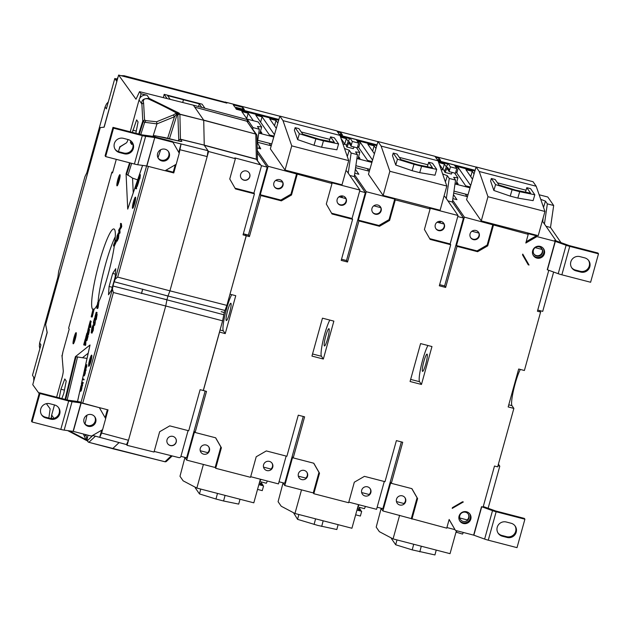 <?xml version="1.0" encoding="UTF-8"?>
<svg xmlns="http://www.w3.org/2000/svg" width="630" height="630" viewBox="0 0 630 630"><rect width="100%" height="100%" fill="white"/><g stroke="black" fill="none" stroke-linecap="round" stroke-linejoin="round"><path stroke-width="0.94" d="M558.219 273.696L566.11 245.259A5.615 0.669 15.5 0 0 569.748 246.369L598.5 253.819L590.617 282.256L561.865 274.806A5.615 0.669 -164.5 0 1 558.219 273.696L547.242 269.742L555.124 241.314L536.925 236.596L536.374 235.793L526.184 241.692M522.75 254.087L529.042 265.025L528.247 264.82L522.53 254.874L522.75 254.087M456.49 245.574L477.06 250.905L477.611 251.701L457.041 246.369L456.49 245.574L464.373 217.137L528.223 234.336L525.814 243.03L536.925 236.596M536.902 258.095A6.111 6.001 -34.7 0 1 535.106 247.306A6.111 6.001 -34.7 0 1 543.462 255.685A6.111 6.001 -34.7 0 1 536.902 258.095M571.567 267.553A7.426 7.3 145.3 0 0 575.418 270.042L580.167 271.27A7.426 7.3 145.3 0 0 588.507 260.348M575.97 270.837A7.426 7.3 -34.7 0 1 571.938 259.552A7.426 7.3 -34.7 0 1 579.915 256.623L584.664 257.851A7.426 7.3 -34.7 0 1 588.696 269.144A7.426 7.3 -34.7 0 1 580.718 272.073L575.97 270.837L575.418 270.042M533.24 255.315A6.111 6.001 145.3 0 0 543.249 248.385M598.5 253.819L597.949 253.024L569.197 245.574L558.212 241.621A5.615 0.669 15.5 0 0 554.573 240.51L556.156 240.92L543.052 221.988L542.091 221.744M484.627 539.075L492.51 510.647A5.615 0.669 15.5 0 0 496.156 511.757L524.9 519.207L517.017 547.643L488.266 540.193A5.615 0.669 -164.5 0 1 484.627 539.075L473.855 535.193L455.443 530.413L449.119 519.577M455.443 530.413L449.151 519.466L446.741 528.16L382.89 510.962L390.773 482.525L391.325 483.32L411.902 488.652L417.619 498.606L411.925 519.136M524.9 519.207L524.349 518.403L495.597 510.954L484.62 507.008A5.615 0.669 15.5 0 0 483.265 506.551M481.8 506.764L483.108 507.103L494.495 466.035L497.661 466.854L513.875 408.405L508.174 406.933L518.687 369.015L524.388 370.495L540.595 312.047L537.429 311.228L548.785 270.286M495.385 510.891L492.51 510.647L481.737 506.764L473.855 535.193M568.985 245.503L566.11 245.259L555.124 241.314M502.37 536.224A7.426 7.3 -34.7 0 1 498.338 524.94A7.426 7.3 -34.7 0 1 506.315 522.01L511.064 523.239A7.426 7.3 -34.7 0 1 515.096 534.531A7.426 7.3 -34.7 0 1 507.119 537.453L502.37 536.224L501.819 535.429L506.567 536.658A7.426 7.3 145.3 0 0 514.907 525.727M497.968 532.933A7.426 7.3 145.3 0 0 501.819 535.429M463.302 523.475A6.111 6.001 -34.7 0 1 461.506 512.694A6.111 6.001 -34.7 0 1 469.862 521.073A6.111 6.001 -34.7 0 1 463.302 523.475M459.64 520.695A6.111 6.001 145.3 0 0 469.657 513.765M463.326 501.976L452.214 508.41L452.434 507.623L462.538 501.771L463.326 501.976M246.905 119.629L247.141 119.109L253.024 127.599L252.803 129.103M244.243 109.557A3.3 0.465 -75.5 0 1 244.306 109.549A3.3 0.465 -75.5 0 1 244.353 109.581L234.856 107.124L233.305 104.879L242.794 107.336L242.33 109.037M278.673 120.22L236.329 109.25L235.636 108.25L278.893 119.456M257.166 144.302L259.347 129.237L257.45 126.488L261.678 126.969L259.922 133.292L258.78 133.158M226.603 103.037A13636.633 1913.137 -75.5 0 0 226.186 102.509L226.887 103.115L124.756 76.647L124.102 75.718L121.007 75.679M247.11 119.188L241.833 111.573L248.165 113.219L253.355 120.716M260.536 131.087L261.852 132.993L260.135 132.552M259.19 133.206L273.79 136.994M276.302 128.355L269.687 118.794L276.019 120.432L277.838 123.07M274.034 136.151L269.451 134.962L255.764 115.188L262.088 116.826L274.459 134.694M257.402 142.687L260.749 148.838L257.245 147.932M259.198 148.436A18.821 2.638 -75.5 0 0 259.19 146.593M180.928 456.356L186.622 457.837L205.144 391.057M253.024 127.599L259.347 129.237M261.182 165.603L267.23 167.171L248.393 235.1L243.353 233.793M257.347 152.901L267.23 167.171M261.678 126.969L258.221 121.976L247.141 119.109M262.088 116.826L260.607 122.181M248.165 113.219L246.677 118.574M276.019 120.432L274.53 125.795M257.749 140.285L271.774 143.916M257.3 150.617L268.152 166.296L332.002 183.495L331.451 182.692L359.935 190.079L346.831 171.147L345.87 170.895M348.713 160.626L342.003 184.818L285.036 170.053L270.349 148.83L279.87 116.109L283.004 120.645L339.972 135.411L348.713 160.626L291.745 145.861L283.004 120.645M269.065 143.215L270.782 145.703L257.465 142.246M215.704 468.295L215.153 467.491L220.846 446.953L221.398 447.757L215.704 468.295L250.519 477.312L256.213 456.774L266.317 450.93L286.886 456.262L298.274 415.186L304.605 416.832L293.218 457.9L313.787 463.231L319.512 473.177L313.819 493.715L313.26 492.912L284.776 485.533L292.666 457.104L293.218 457.9M215.153 467.491L186.669 460.113L184.755 457.349M248.393 235.1L249.425 236.596L246.267 235.777L245.227 234.281M260.82 195.528L260.269 194.725L280.838 200.056L281.389 200.86L260.82 195.528L249.425 236.596M260.269 194.725L268.152 166.296M186.669 460.113L194.552 431.676L195.103 432.479L215.68 437.811L221.398 447.757M203.254 390.474L206.498 391.403L195.103 432.479M130.221 131.82L139.057 99.957A6.607 6.489 -34.7 0 1 147.081 95.264L141.033 93.752L139.537 91.665L136.001 99.233L118.613 75.057L124.756 76.647M170.187 99.351L167.612 95.634L183.432 99.737L183.094 99.241L164.162 94.335L163.367 97.642M226.194 102.501L124.102 75.718M118.007 77.254L116.101 80.356L114.802 78.498L116.66 78.978M253.937 193.087L261.253 166.69A1.654 1.622 145.3 0 0 260.127 164.698L234.856 157.917L235.384 158.681L229.753 178.983L235.47 188.921L254.441 193.812L253.937 193.087L235.053 188.197M254.441 193.812L243.046 234.88L246.204 235.73L226.887 305.385L224.989 310.448A4.481 0.63 -75.5 0 0 224.335 312.48L221.169 311.685L224.319 312.535A4.481 0.63 104.5 0 0 223.8 314.74L222.603 320.82L165.729 305.999L127.087 445.331L154.027 452.033L159.658 431.731L169.754 425.872L188.724 430.762L200.112 389.694L203.285 390.482L222.603 320.82M188.071 430.597L180.904 456.435A1.654 1.622 -34.7 0 1 178.896 457.608L154.192 451.442M437.472 222.327A19.814 2.78 -75.5 0 0 437.637 221.878M454.592 173.037L457.9 177.817L453.671 177.337L455.569 180.085L449.245 178.44L446.323 198.568L444.945 196.568L443.977 196.316M449.245 178.44L447.339 175.699L442.622 173.919M445.402 181.944L447.339 175.699M359.139 504.803L357.903 506.701M358.123 507.016L364.447 508.654L365.463 506.441M447.922 200.876L452.387 202.033L455.569 180.085M439.354 222.815A19.814 2.78 104.5 0 1 439.614 221.303M437.976 221.705L437.779 222.406M440.457 221.319A14.86 2.087 -75.5 0 0 440.244 223.052M442.914 223.737A14.86 2.087 -75.5 0 0 443.276 222.878M443.244 169.919L439.212 164.091M438.693 162.587L444.386 164.06L446.379 166.934M456.758 181.936L458.073 183.842L456.356 183.393M455.411 184.054L470.012 187.834M438.346 161.595L447.717 164.02M454.939 165.895L474.894 171.061M470.256 187L465.672 185.811L455.884 171.667M455.703 166.989L458.309 167.667L470.681 185.543M472.524 179.203L465.909 169.635L472.24 171.281L474.059 173.919M449.111 171.62L448.906 171.321A3.3 0.465 104.5 0 0 448.308 170.454L448.213 170.321A3.3 0.465 104.5 0 0 447.615 169.454L447.528 169.32A3.3 0.465 104.5 0 0 447.166 167.887L445.079 172.423L444.347 171.368L448.009 163.383L454.34 165.029L456.758 168.525L450.426 166.879L449.111 171.62L455.443 173.258L456.758 168.525M448.009 163.383L450.426 166.879M452.167 172.407L451.403 174.061L445.079 172.423M358.273 510.426L358.525 508.662M355.651 514.82L360.384 516.049L361.691 511.308L356.966 510.087M357.438 508.378L359.384 508.882A3.3 0.465 -75.5 0 0 360.108 509.016L360.195 509.15A3.3 0.465 -75.5 0 0 359.998 510.867M359.596 507.394L359.384 508.882M360.36 510.962A3.3 0.465 -75.5 0 0 360.793 510.016L360.888 510.15A3.3 0.465 -75.5 0 0 360.738 511.064M455.002 184.007L456.144 184.133L457.9 177.817M457.75 216.539L463.452 218.019L444.615 285.941L439.638 284.658M452.387 202.033L463.452 218.019M377.149 507.205L382.843 508.678L401.365 441.898M441.031 169.344L444.819 170.328M458.309 167.667L456.829 173.029M444.386 164.06L442.898 169.423M472.24 171.281L470.752 176.636M453.97 191.126L467.995 194.764M475.115 170.305L437.976 160.681M437.196 159.555L440.575 160.429A3.3 0.465 -75.5 0 0 440.527 160.39A3.3 0.465 -75.5 0 0 440.465 160.398M440.575 160.429L439.015 158.185L435.645 157.311M438.551 159.878L439.015 158.185M444.615 285.941L445.646 287.445L439.323 285.8L450.71 244.731L430.14 239.4L424.415 229.454L430.109 208.916L429.558 208.12L458.041 215.499L446.323 198.568M457.041 246.369L445.646 287.445M452.655 200.206L464.373 217.137M458.041 215.499L450.159 243.936L450.71 244.731M261.025 479.383L259.788 481.273M339.365 196.906A19.814 2.78 -75.5 0 0 339.523 196.45M356.486 147.617L359.785 152.397L355.564 151.917L357.462 154.657L351.13 153.019L348.217 173.14M351.13 153.019L349.233 150.271L344.508 148.499M347.295 156.523L349.233 150.271M260.009 481.596L266.34 483.234L267.356 481.021M349.815 175.455L354.28 176.613L357.462 154.657M341.247 197.395A19.814 2.78 104.5 0 1 341.499 195.883M339.869 196.284L339.672 196.985M342.342 195.898A14.86 2.087 -75.5 0 0 342.137 197.623M344.799 198.316A14.86 2.087 -75.5 0 0 345.161 197.458M345.138 144.498L341.106 138.671M340.578 137.159L346.279 138.639L348.264 141.514M358.643 156.516L359.966 158.421L358.242 157.972M357.297 158.626L371.905 162.414M340.239 136.174L349.603 138.6M356.832 140.474L376.779 145.64M372.149 161.571L367.558 160.382L357.777 146.247M357.588 141.569L360.202 142.246L372.566 160.122M374.417 153.775L367.794 144.215L374.125 145.853L375.952 148.491M351.005 146.199L350.8 145.9A3.3 0.465 104.5 0 0 350.201 145.034L350.107 144.9A3.3 0.465 104.5 0 0 349.508 144.034L349.414 143.9A3.3 0.465 104.5 0 0 349.051 142.459L346.965 147.003L346.232 145.939L349.902 137.962L356.226 139.6L358.651 143.097L352.32 141.459L351.005 146.199L357.336 147.837L358.651 143.097M349.902 137.962L352.32 141.459M354.052 146.987L353.296 148.641L346.965 147.003M260.159 484.998L260.418 483.241M257.536 489.4L262.269 490.628L263.584 485.887L258.851 484.659M259.324 482.958L261.269 483.462A3.3 0.465 -75.5 0 0 261.993 483.588L262.088 483.722A3.3 0.465 -75.5 0 0 261.883 485.447M261.481 481.974L261.269 483.462M262.253 485.541A3.3 0.465 -75.5 0 0 262.686 484.588L262.781 484.722A3.3 0.465 -75.5 0 0 262.623 485.643M356.895 158.579L358.037 158.713L359.785 152.397M359.643 191.118L365.337 192.599L346.5 260.521L341.531 259.229M354.28 176.613L365.337 192.599M279.035 481.777L284.736 483.257L303.25 416.477M342.925 143.923L346.713 144.908M360.202 142.246L358.714 147.609M346.279 138.639L344.791 143.994M374.125 145.853L372.637 151.216M355.863 165.706L369.889 169.344M377 144.876L339.869 135.253M339.09 134.135L342.468 135.009A3.3 0.465 -75.5 0 0 342.413 134.97A3.3 0.465 -75.5 0 0 342.358 134.977M342.468 135.009L340.909 132.757L337.53 131.883M340.436 134.458L340.909 132.757M346.5 260.521L347.539 262.017L341.208 260.379L352.603 219.311L332.026 213.98L326.308 204.033L332.002 183.495M358.927 220.949L358.375 220.154L378.945 225.477L379.504 226.28L358.927 220.949L347.539 262.017M358.375 220.154L366.258 191.717L394.742 199.096L395.301 199.899L389.6 220.429L389.049 219.634L394.742 199.096M354.54 174.786L366.258 191.717M359.935 190.079L352.044 218.508L352.603 219.311M120.259 146.758L126.472 142.845M139.781 98.28L141.033 93.752M54.479 404.925L51.668 415.06A6.607 6.489 145.3 0 0 51.684 418.603M51.432 416.863L50.967 418.541M62.236 355.47L62.913 351.934M118.613 75.057L104.155 127.181L100.28 127.583L45.651 324.584L47.211 332.545L34.138 379.654L47.085 332.514L46.557 329.238M39.154 393.577L32.752 384.67L34.138 379.654M48.849 418.052L50.14 408.854L46.4 403.657M61.953 355.391L62.362 359.698M112.518 172.943L111.912 172.069L112.526 172.919L116.29 159.343M119.842 146.648L118.873 150.153M183.141 99.304L202.088 104.163L204.923 108.258M201.789 107.423L199.316 103.848L198.544 106.557M199.316 103.848L183.487 99.753L182.708 102.493L183.432 99.737M183.149 99.257L183.487 99.753M193.339 105.163L246.787 119.456L248.157 121.511L194.725 107.163L193.339 105.163L139.537 91.665M164.162 94.335L167.1 98.579M91.484 436.102L73.285 431.385L81.168 402.956L99.367 407.673L105.667 418.611L102.596 429.668L91.484 436.102M223.8 314.74L160.784 298.226A8064.244 7926.628 145.3 0 0 166.966 299.707A3.961 0.559 -75.5 0 0 166.942 299.793L165.729 305.999L113.408 292.517L112.416 289.154L80.947 402.633L80.616 402.153A5.615 0.669 15.5 0 0 77.262 401.452L68.331 400.231L72.048 401.696L64.165 430.125A5.615 0.669 -164.5 0 1 60.803 429.424L32.051 421.974L39.942 393.537L68.686 400.987A5.615 0.669 15.5 0 0 72.048 401.696L81.168 402.956M64.165 430.125L73.285 431.385M32.051 421.974L31.5 421.179L39.383 392.742L68.331 400.231M54.582 404.956A7.426 7.3 -34.7 0 1 58.614 416.241A7.426 7.3 -34.7 0 1 50.636 419.17L45.895 417.942A7.426 7.3 -34.7 0 1 41.856 406.649A7.426 7.3 -34.7 0 1 49.833 403.728L54.582 404.956M39.383 392.742L39.942 393.537M41.493 414.65A7.426 7.3 145.3 0 0 45.336 417.139L50.085 418.375A7.426 7.3 145.3 0 0 58.432 407.445M91.507 414.603A6.111 6.001 -34.7 0 1 93.303 425.392A6.111 6.001 -34.7 0 1 84.948 417.013A6.111 6.001 -34.7 0 1 91.507 414.603M94.618 416.587A6.111 6.001 -34.7 0 1 84.601 423.517M80.947 402.633L99.367 407.673M165.084 170.722L146.885 166.005L154.767 137.568L172.966 142.286L179.259 153.232L176.195 164.288L165.084 170.722M150.853 136.064L141.931 134.844L145.648 136.308L137.757 164.745A5.615 0.669 -164.5 0 1 134.403 164.036L105.651 156.587L113.534 128.158L142.286 135.607A5.615 0.669 15.5 0 0 145.648 136.308L154.571 137.529L150.853 136.064A5.615 0.669 15.5 0 1 154.216 136.773L172.415 141.482L172.966 142.286M137.757 164.745L146.688 165.966L154.767 137.568M105.651 156.587L105.1 155.791L112.983 127.355L141.931 134.844M128.181 139.569A7.426 7.3 -34.7 0 1 132.213 150.861A7.426 7.3 -34.7 0 1 124.236 153.783L119.487 152.554A7.426 7.3 -34.7 0 1 115.455 141.27A7.426 7.3 -34.7 0 1 123.433 138.34L128.181 139.569M112.983 127.355L113.534 128.158M115.093 149.271A7.426 7.3 145.3 0 0 118.936 151.759L123.685 152.988A7.426 7.3 145.3 0 0 132.032 142.057M165.107 149.223A6.111 6.001 -34.7 0 1 166.903 160.004A6.111 6.001 -34.7 0 1 158.547 151.625A6.111 6.001 -34.7 0 1 165.107 149.223M168.218 151.2A6.111 6.001 -34.7 0 1 158.201 158.13M85.538 365.345L90.043 344.972L75.379 356.682L65.071 399.396M87.034 358.415L75.379 356.682M92.854 435.48L87.735 440.323A1.654 1.622 -34.7 0 0 88.862 442.315L95.429 436.173M88.917 442.323L112.644 448.67L88.948 442.307A1.654 1.599 46.6 0 1 87.735 440.323L87.042 439.323L87.287 440.661M119.094 442.567L112.644 448.67L164.997 461.735A1.654 1.599 46.6 0 0 166.47 461.365L172.203 455.939M83.38 434.007L85.877 439.606L69.261 430.826M88.035 435.212L87.042 439.323L85.79 434.629M84.357 436.102L86.239 434.747M85.877 439.606L86.507 438.732L86.971 440.685L85.877 439.606M86.601 440.543L67.678 430.605M126.535 444.528L128.488 440.276L101.627 433.03L99.753 437.346L92.657 435.424M116.471 240.865A49.534 6.946 104.5 0 1 116.345 241.684L114.274 246.196A41.604 5.835 104.5 0 1 98.973 301.376L98.075 307.574A49.534 6.946 104.5 0 1 97.642 308.519L96.855 308.314A49.534 6.946 -75.5 0 0 97.28 307.369L97.752 302.109L96.855 308.314M97.382 304.644A41.604 5.835 104.5 0 1 94.083 309.243M115.298 236.699A41.604 5.835 -75.5 0 0 105.462 264.592A41.604 5.835 -75.5 0 0 98.146 301.242M92.949 309.488A41.604 5.835 104.5 0 1 97.926 267.419A41.604 5.835 104.5 0 1 113.92 228.966A41.604 5.835 104.5 0 1 114.81 242.219M111.912 172.069L68.607 328.206L69.213 329.088L63.331 350.311A6.607 0.929 104.5 0 0 62.149 357.155L63.26 370.668A6.607 0.929 104.5 0 1 62.079 377.512L56.621 397.207M76.277 334.176A4.914 0.693 -75.5 0 0 74.828 338.279A4.914 0.693 -75.5 0 0 74.096 342.57M76.198 332.711A5.78 0.811 104.5 0 1 76.214 332.734A5.78 0.811 104.5 0 1 75.45 338.444A5.78 0.811 104.5 0 1 73.34 343.807A5.78 0.811 104.5 0 1 73.867 338.097A5.78 0.811 104.5 0 1 76.198 332.711M91.83 356.651A4.914 0.693 -75.5 0 0 90.389 360.762A4.914 0.693 -75.5 0 0 89.649 365.053M91.752 355.186A5.78 0.811 104.5 0 1 91.767 355.21A5.78 0.811 104.5 0 1 91.004 360.919A5.78 0.811 104.5 0 1 88.901 366.282A5.78 0.811 104.5 0 1 89.421 360.573A5.78 0.811 104.5 0 1 91.752 355.186M179.235 153.185L181.054 143.979L178.739 152.318M165.131 170.691L173.762 172.935L176.148 164.312M160.784 298.226L141.577 293.312A4.189 0.591 104.5 0 1 142.687 289.304L167.997 296.005L169.935 290.839L117.684 277.106L115.188 279.161L114.211 281.767A4.449 0.622 104.5 0 0 113.03 286.028L112.416 289.154M226.887 305.385L169.935 290.839L208.569 151.507L235.384 158.681M112.699 273.428L109.085 286.469L108.51 294.777L111.557 290.036L115.172 276.995L115.747 268.687L112.699 273.428L115.369 274.137M130.709 140.781L130.379 142.482L132.387 142.986M130.379 142.482L131.804 144.546L132.434 142.852M135.844 133.284L138.064 121.952L136.639 119.897L132.363 132.379M118.432 151.609A6.607 0.929 -75.5 0 1 120.613 146.349L126.433 142.868A6.607 0.929 104.5 0 0 128.024 139.529M175.274 164.824L173.234 172.171L173.762 172.935M173.234 172.171L165.863 170.265M143.601 102.966L141.884 104.037C141.151 100.131 143.616 98.264 149.279 98.438L177.975 112.549L174.447 116.747L156.949 123.882L144.679 122.283A72.348 54.393 82.4 0 1 143.278 121.629L144.561 119.976L145.908 120.629L156.61 121.763L173.423 114.928L176.455 113.006C168.682 108.636 159.24 103.911 148.113 98.831C144.294 98.209 142.79 99.587 143.601 102.966L144.561 119.976L142.774 121.07L143.278 121.629L139.309 134.182M181.054 143.979L172.644 141.884M137.639 179.889L132.552 178.117L126.079 173.849L127.717 209.113L142.616 165.406M178.818 141.049L177.865 115.329L177.172 114.329L179.18 113.156L179.904 114.329A1.654 1.465 178.8 0 0 177.865 115.329A1.654 1.622 -34.7 0 1 179.873 114.156L203.718 120.283L179.904 114.329L180.44 139.183L204.246 145.136L203.718 120.283L255.78 134.08A1.654 1.622 -34.7 0 1 256.953 135.379M257.442 160.926L256.347 159.114L204.246 145.136L180.471 139.356L181.873 141.38L179.093 141.128L155.476 135.828L154.334 135.726L155.248 137.041M180.889 141.466L181.873 141.38M246.881 121.228L255.78 134.08L203.679 120.11L194.725 107.163L246.881 121.228L256.686 134.718M169.454 138.718L177.172 114.329L176.487 114.282L176.455 113.006L177.975 112.549L179.18 113.156M173.423 114.928L174.447 116.747L167.643 138.261M148.113 98.831L149.279 98.438L147.081 95.264M153.161 135.97L154.334 135.726L152.35 136.718M208.569 151.507L204.277 145.31L256.378 159.288L261.033 165.336M172.659 141.837L208.018 150.712L207.168 156.563L180.18 149.79M152.531 136.395L154.334 135.726M117.904 184.606A4.914 0.693 104.5 0 1 118.637 180.314A4.914 0.693 104.5 0 1 120.086 176.203M116.944 185.803A5.78 0.811 -75.5 0 0 117.148 185.834A5.78 0.811 -75.5 0 0 119.259 180.471A5.78 0.811 -75.5 0 0 120.023 174.762A5.78 0.811 -75.5 0 0 117.889 179.337A5.78 0.811 -75.5 0 0 116.944 185.803M133.458 207.081A4.914 0.693 104.5 0 1 134.198 202.789A4.914 0.693 104.5 0 1 135.639 198.678M132.497 208.278A5.78 0.811 -75.5 0 0 132.709 208.317A5.78 0.811 -75.5 0 0 134.812 202.955A5.78 0.811 -75.5 0 0 135.576 197.237A5.78 0.811 -75.5 0 0 133.442 201.813A5.78 0.811 -75.5 0 0 132.497 208.278M59.251 397.892L60.953 389.222L64.796 378.961L66.221 381.024L63.803 393.348L61.85 398.562M93.295 309.039L94.091 309.243L92.271 316.866A49.534 6.946 104.5 0 1 91.996 317.04L91.2 316.835A49.534 6.946 -75.5 0 0 91.484 316.662L93.02 309.204L91.2 316.835M120.55 223.382L121.338 223.587L121.74 226.516L119.881 229.753L119.842 233.344L119.054 233.139L119.094 229.548L120.944 226.312L120.55 223.382L120.503 226.934L118.653 230.218L119.054 233.139M81.861 387.048L81.42 390.293L80.695 390.994M82.451 382.323L81.514 383.245L81.388 383.827L82.128 383.103L80.758 386.607L81.695 385.694L81.829 385.111L81.018 385.899L82.451 382.323L83.247 382.528L82.207 385.206M81.829 385.111L82.617 385.316L82.491 385.899L81.553 386.812L80.758 386.607M82.554 378.48L84.113 379.37L83.995 379.906L83.199 379.701L82.554 378.48L83.199 379.701M85.223 371.739L85.349 373.22L84.16 375.567M85.302 369.637L86.089 369.841L85.956 370.471L85.018 371.385L84.223 371.18L85.302 369.637L84.853 370.078L85.207 368.085L84.475 370.448L84.853 368.361L84.223 371.18M85.326 367.983L86.113 368.188L85.759 369.755M86.058 366.258L86.853 366.463L86.712 367.093L85.775 368.007L84.979 367.802L85.916 366.888L86.082 364.605L85.231 367.07L85.617 364.99L84.869 368.353M86.082 364.605L86.869 364.809L86.523 366.377M136.608 186.267L136.45 188.827L135.663 188.622L136.285 184.33L135.151 187.701L135.631 186.574L135.663 188.622M138.049 183.787L137.253 186.433L136.466 186.228L137.348 183.606L136.647 185.401L136.631 184.535L137.309 181.282L136.427 183.905L136.466 186.228M139.151 178.849L138.742 179.826M138.939 180.133L138.277 183.267L137.482 183.062L138.356 178.29L137.482 183.062M138.726 179.597L139.143 178.503M139.592 174.51L140.38 174.715L139.947 178.447L139.758 179.007L138.97 178.802L139.592 174.51L138.458 177.88L138.931 176.746L138.97 178.802M86.034 339.987L85.562 345.421L84.766 345.216L85.373 338.68L83.743 344.563L84.428 342.72L84.766 345.216M84.711 344.76L83.798 344.988M87.271 335.562L88.121 336.176L86.885 340.641L86.097 340.436L87.334 335.971L86.412 338.649L86.995 334.695L86.247 337.397L86.137 336.562L86.885 333.231L85.696 337.515L86.097 340.436M86.885 333.231L87.728 333.821M86.995 334.695L87.783 334.9L87.743 335.68M88.617 329.962L89.208 328.057L88.728 330.167M89.531 329.608L88.413 334.932L87.617 334.727L88.814 329.419L87.688 331.467L88.413 327.852L87.302 332.931L88.129 333.16M89.673 326.852L89.617 326.434M90.397 323.599L91.019 321.371M90.334 320.772L88.704 326.655L89.397 324.812L89.736 327.309L90.334 320.772L91.185 321.41L90.562 323.647L90.909 326.143L90.531 327.513L90.318 325.986M93.791 325.23L93.264 330.341L91.988 333.065M95.028 319.552L95.287 318.607M95.35 319.04L95.193 319.599M94.728 319.481L95.579 320.119L94.996 324.017L94.618 325.387L93.823 325.182L94.618 317.969L93.429 322.261L93.823 325.182M96.311 313.779L97.162 314.417L96.201 319.686L95.406 319.481L96.311 313.779L95.563 316.473L95.453 315.614L96.201 312.267L96.988 312.472L96.776 313.898M119.015 233.187L118.495 238.298L117.219 241.022M120.204 232.053L119.409 231.84M119.928 230.029L119.133 229.824M119.212 229.43L120.007 229.635M121.37 227.839L120.582 227.635M121.74 226.516L120.944 226.312M98.075 307.574L97.28 307.369M98.973 301.376L98.186 301.171M92.271 316.866L91.484 316.662M115.747 240.188L113.676 244.692L113.487 245.991L115.558 241.479A49.534 6.946 -75.5 0 0 115.747 240.188L116.314 240.329M116.345 241.684L115.558 241.479M113.487 245.991L114.274 246.196M77.537 401.491L79.908 390.805L81.097 388.442L81.309 387.048L80.585 387.757L79.9 390.789L80.931 391.206M80.325 390.301L80.553 388.151L81.042 388.277M80.553 388.151L81.057 387.426M82.097 387.253L81.073 386.836M81.12 387.544L80.286 390.348M82.491 385.899L81.695 385.694M83.089 383.229L82.294 383.024M84.113 379.37L83.317 379.166M83.365 375.362L84.089 374.661L84.538 371.409L83.365 375.362L84.396 375.779M85.562 371.826L84.774 371.621M84.451 373.118L83.751 374.921L84.018 372.724L84.388 372.062L84.451 373.118M85.956 370.471L85.16 370.267M86.712 367.093L85.916 366.888M135.151 187.976L135.655 188.11M136.639 188.268L135.852 188.063M136.466 186.181L135.812 186.015M138.143 183.81L137.348 183.606M137.348 183.33L138.135 183.535M138.356 178.29L138.962 178.447M139.23 179.889L138.435 179.684M139.136 178.912L138.348 178.707M139.915 176.4L139.12 176.187M140.388 174.99L139.592 174.786M138.954 178.014L138.545 177.904M139.947 178.447L139.151 178.243M85.94 344.051L85.152 343.846M85.601 341.555L84.806 341.35M85.932 339.239L85.428 339.113M85.869 338.814L85.373 338.68M88.121 336.176L87.334 335.971M87.846 335.325L87.05 335.121M87.712 333.861L86.94 333.664M87.302 332.931L88.436 330.86L87.617 334.727M89.602 329.624L88.814 329.419M88.499 331.687L87.728 331.474M88.483 328.293L89.279 328.498M89.208 328.057L88.413 327.852M87.987 329.797L88.428 329.915M89.499 326.86L88.869 326.702M89.554 327.285L88.767 327.08M90.531 327.513L89.736 327.309M90.114 325.938L90.909 326.143M90.562 323.647L89.775 323.442M90.389 321.205L91.185 321.41M93.933 325.261L93.145 325.056L91.878 327.765L91.2 332.861L92.476 330.136L93.075 325.009L93.87 325.214M91.972 328.104L92.752 326.498L92.374 329.836L91.594 331.427L91.972 328.104L92.728 328.301M91.2 332.861L92.059 333.12M94.996 324.017L94.209 323.812M94.831 322.812L94.043 322.607M95.579 320.119L94.791 319.914M94.673 318.402L95.28 318.559M95.224 318.126L94.618 317.969M96.579 318.315L95.784 318.111M96.414 317.111L95.618 316.906M97.162 314.417L96.366 314.212M97.044 312.905L96.256 312.7M96.201 312.267L95.004 316.559L95.406 319.481M119.164 233.226L118.369 233.021L117.101 235.722L116.424 240.817L117.7 238.093L118.306 232.966L119.094 233.171M117.196 236.061L117.983 234.455L116.818 239.392L117.196 236.061L117.952 236.258M116.424 240.817L117.282 241.077M60.953 389.222L64.433 390.135M109.085 286.469L112.313 287.288M132.796 130.158L136.277 131.064M141.522 293.588L142.774 289.075M166.966 299.707L167.966 296.084A8064.244 7926.628 145.3 0 0 161.855 294.375M224.989 310.448L167.997 296.005A3.961 0.559 -75.5 0 0 167.966 296.084M127.087 445.331L126.567 444.575M170.352 445.56A4.788 4.709 -34.7 0 1 168.942 437.102A4.788 4.709 -34.7 0 1 175.494 443.67A4.788 4.709 -34.7 0 1 170.352 445.56M175.51 438.181A4.788 4.709 -34.7 0 1 170.257 445.418A4.788 4.709 -34.7 0 1 167.635 443.63M165.501 461.782A1.654 1.622 -34.7 0 1 164.965 461.758L112.612 448.694M246.487 171.006A4.788 4.709 145.3 0 0 241.282 178.314A4.788 4.709 145.3 0 0 247.897 179.463A4.788 4.709 145.3 0 0 246.487 171.006M249.102 172.793A4.788 4.709 -34.7 0 1 247.795 179.314A4.788 4.709 -34.7 0 1 241.235 178.243M99.697 437.322L101.674 430.203M105.139 417.706L107.36 409.705M99.335 407.618L108.045 409.886L105.635 418.572M102.556 429.699L101.627 433.03M203.395 464.444L196.851 488.061L225.327 495.448L253.811 502.827L260.363 479.209M184.921 457.585L179.983 476.28L183.125 480.816L196.851 488.061M285.036 170.053L291.745 145.861M301.227 131.969L329.829 139.38L329.269 141.301M315.874 138.868L323.466 140.837L321.607 147.239L314.008 145.27L315.874 138.868L299.352 133.765L295.123 127.646L298.919 128.63L302.739 134.143L319.252 139.254L334.388 142.349L330.569 136.836L329.829 139.38M299.352 133.765L297.651 139.624L314.008 145.27M297.651 139.624L294.383 130.197L295.123 127.646M226.225 320.442A8.915 1.252 -75.5 0 0 226.359 320.544A8.915 1.252 -75.5 0 0 229.666 312.74A8.915 1.252 -75.5 0 0 230.958 303.384A8.915 1.252 -75.5 0 0 230.832 303.282A8.915 1.252 -75.5 0 0 227.517 311.078A8.915 1.252 -75.5 0 0 226.225 320.442M220.846 446.953L215.57 437.779M206.12 445.008A4.788 4.709 -34.7 0 1 207.53 453.458A4.788 4.709 -34.7 0 1 201.411 446.371A4.788 4.709 -34.7 0 1 206.12 445.008M339.972 135.411L336.829 130.875L279.87 116.109M225.067 495.377L223.587 501L215.988 499.031L217.476 493.408M195.379 487.289L195.237 487.817L199.474 493.928L215.988 499.031M200.757 489.077L199.474 493.928M297.187 174.471L291.493 195.009L290.942 194.213L296.635 173.675M280.838 200.056L290.942 194.213M277.176 188.779A4.788 4.709 -34.7 0 1 275.326 180.684A4.788 4.709 -34.7 0 1 282.319 186.897A4.788 4.709 -34.7 0 1 277.176 188.779M281.389 200.86L291.493 195.009M229.997 294.147L246.267 235.777M230.052 294.226L235.754 295.698L225.241 333.616L219.484 332.057M203.332 390.584L219.539 332.136M225.241 333.616L223.335 330.868A19.814 2.78 104.5 0 1 225.036 314.74A19.814 2.78 104.5 0 1 231.714 294.659M208.625 446.638A4.788 4.709 -34.7 0 1 207.672 452.655L200.214 450.726M281.484 180.503L282.665 182.212A4.788 4.709 -34.7 0 1 274.365 186.693M282.665 182.212L275.672 180.4M245.196 234.273L246.204 235.73M446.827 186.047L389.86 171.289L381.118 146.073L438.086 160.831L446.827 186.047L440.118 210.239L383.15 195.473L389.86 171.289M438.086 160.831L434.944 156.295L377.976 141.537L368.455 174.25L383.15 195.473M399.341 157.39L427.935 164.8L427.376 166.722M427.935 164.8L428.676 162.256L432.495 167.769L417.367 164.674L400.845 159.571L397.026 154.051L393.23 153.066L397.467 159.185L395.758 165.044L412.122 170.691L413.981 164.288L397.467 159.185M358.478 504.63L351.926 528.247L294.958 513.489L301.51 489.872M313.819 493.715L348.626 502.732L354.32 482.202L364.423 476.351L385.001 481.682L396.388 440.614L402.72 442.252L391.325 483.32M429.691 238.628L450.159 243.936M438.59 230.604A4.788 4.709 -34.7 0 1 437.181 222.154A4.788 4.709 -34.7 0 1 443.299 229.241A4.788 4.709 -34.7 0 1 438.59 230.604M413.981 164.288L421.58 166.257L419.714 172.659L435.007 175.219L436.708 169.36L432.479 163.241L428.676 162.256M419.714 172.659L412.122 170.691M298.864 514.497L297.58 519.356L317.898 525.444L336.829 529.523L338.105 524.664M436.708 169.36L421.58 166.257M323.182 520.797L321.694 526.42M384.276 481.493L376.559 509.316L348.8 502.126M430.109 208.916L395.301 199.899M367.534 486.833A4.788 4.709 -34.7 0 1 369.385 494.928A4.788 4.709 -34.7 0 1 362.392 488.715A4.788 4.709 -34.7 0 1 367.534 486.833M415.761 382.985L410.067 381.504L420.58 343.594L431.975 346.547L421.462 384.457L415.761 382.985M442.89 222.327L444.079 224.036A4.788 4.709 -34.7 0 1 435.771 228.517M370.038 488.463A4.788 4.709 -34.7 0 1 369.078 494.479L361.62 492.55M444.079 224.036L437.078 222.225M283.027 483.005L278.09 501.701L281.232 506.237L294.958 513.489M395.758 165.044L392.49 155.618L393.23 153.066M324.34 345.862A8.915 1.252 -75.5 0 0 324.466 345.964A8.915 1.252 -75.5 0 0 327.781 338.168A8.915 1.252 -75.5 0 0 329.073 328.805A8.915 1.252 -75.5 0 0 328.939 328.702A8.915 1.252 -75.5 0 0 325.631 336.499A8.915 1.252 -75.5 0 0 324.34 345.862M313.26 492.912L318.961 472.382L313.677 463.2M304.235 470.429A4.788 4.709 -34.7 0 1 306.093 478.524A4.788 4.709 -34.7 0 1 299.092 472.311A4.788 4.709 -34.7 0 1 304.235 470.429M318.961 472.382L319.512 473.177M381.118 146.073L377.976 141.537M314.102 524.459L315.583 518.829M293.486 512.71L297.58 519.356M284.776 485.533L282.87 482.769M378.945 225.477L389.049 219.634M375.291 214.208A4.788 4.709 -34.7 0 1 373.433 206.105A4.788 4.709 -34.7 0 1 380.433 212.318A4.788 4.709 -34.7 0 1 375.291 214.208M379.504 226.28L389.6 220.429M355.351 169.202L358.856 174.266L354.777 173.203M367.172 168.635L368.897 171.124L355.572 167.674M328.167 319.646L333.861 321.127L323.348 359.037L311.952 356.084L322.466 318.174L328.167 319.646M323.348 359.037L321.45 356.289A19.814 2.78 104.5 0 1 323.151 340.168A19.814 2.78 104.5 0 1 329.829 320.079M306.739 472.067A4.788 4.709 -34.7 0 1 305.778 478.076L298.321 476.146M379.591 205.923L380.78 207.64A4.788 4.709 -34.7 0 1 372.472 212.121M380.78 207.64L373.779 205.829M544.934 211.467L487.966 196.71L479.225 171.494L536.193 186.252L544.934 211.467L538.225 235.659L481.257 220.902L487.966 196.71M536.193 186.252L533.051 181.716L476.091 166.958L466.57 199.671L481.257 220.902M497.448 182.818L526.05 190.228L525.491 192.142M526.05 190.228L526.79 187.677L530.602 193.189L515.474 190.095L498.96 184.992L495.141 179.479L491.345 178.495L495.574 184.606L493.873 190.473L510.229 196.119L512.096 189.717L495.574 184.606M456.419 530.665L450.033 553.668L393.065 538.91L399.617 515.293M536.697 256.032A4.788 4.709 -34.7 0 1 535.287 247.574A4.788 4.709 -34.7 0 1 541.406 254.662A4.788 4.709 -34.7 0 1 536.697 256.032M520.348 369.448A19.814 2.78 -75.5 0 0 513.67 389.537A19.814 2.78 -75.5 0 0 511.969 405.657L513.875 408.405M553.628 272.034L542.721 311.37L539.556 310.551L540.595 312.047M512.096 189.717L519.687 191.678L517.828 198.088L533.114 200.639L534.823 194.78L530.586 188.661L526.79 187.677M517.828 198.088L510.229 196.119M396.979 539.918L395.695 544.777L412.209 549.88L434.936 554.943L436.22 550.092M534.823 194.78L519.687 191.678M421.289 546.226L419.808 551.848M452.411 507.701L453.127 507.882M457.829 504.866L457.947 504.433M465.641 512.253A4.788 4.709 -34.7 0 1 467.05 520.703A4.788 4.709 -34.7 0 1 460.932 513.615A4.788 4.709 -34.7 0 1 465.641 512.253M541.005 247.748L542.186 249.464A4.788 4.709 -34.7 0 1 533.886 253.945M468.145 513.891A4.788 4.709 -34.7 0 1 467.184 519.9L459.735 517.97M542.186 249.464L535.193 247.653M381.142 508.434L376.204 527.121L379.347 531.657L393.065 538.91M493.873 190.473L490.605 181.038L491.345 178.495M422.447 371.283A8.915 1.252 -75.5 0 0 422.58 371.385A8.915 1.252 -75.5 0 0 425.888 363.589A8.915 1.252 -75.5 0 0 427.179 354.225A8.915 1.252 -75.5 0 0 427.053 354.123A8.915 1.252 -75.5 0 0 423.738 361.927A8.915 1.252 -75.5 0 0 422.447 371.283M411.374 518.34L417.068 497.802L411.792 488.628M402.342 495.849A4.788 4.709 -34.7 0 1 404.2 503.953A4.788 4.709 -34.7 0 1 397.199 497.739A4.788 4.709 -34.7 0 1 402.342 495.849M417.068 497.802L417.619 498.606M479.225 171.494L476.091 166.958M412.209 549.88L413.697 544.257M391.6 538.13L391.458 538.658L395.695 544.777M382.89 510.962L380.977 508.197M493.408 225.32L487.715 245.857L487.163 245.054L492.857 224.516M477.06 250.905L487.163 245.054M473.398 239.628A4.788 4.709 -34.7 0 1 471.547 231.525A4.788 4.709 -34.7 0 1 478.54 237.738A4.788 4.709 -34.7 0 1 473.398 239.628M477.611 251.701L487.715 245.857M453.466 194.623L456.97 199.686L452.883 198.623M465.286 194.064L467.003 196.544L453.687 193.095M421.462 384.457L419.556 381.709A19.814 2.78 104.5 0 1 421.257 365.589A19.814 2.78 104.5 0 1 427.935 345.5M404.846 497.487A4.788 4.709 -34.7 0 1 403.885 503.504L396.435 501.567M477.705 231.352L478.887 233.061A4.788 4.709 -34.7 0 1 470.586 237.541M478.887 233.061L471.894 231.249M454.891 529.617L446.906 527.546M528.223 234.336L527.672 233.541L536.374 235.793M39.855 348.729L39.328 346.122L39.658 342.885L57.921 277.05L58.669 271.365L84.932 176.66L86.838 172.77L105.1 106.935L106.486 103.966L108.289 101.965M100.934 127.52L104.037 127.15L117.227 80.073M105.1 106.935L106.383 108.864L114.802 78.498M33.784 380.945L33.744 377.339L32.5 375.26L40.919 344.893L39.658 342.885M539.556 310.551L537.752 310.078M498.409 464.176L499.795 466.176L488.116 508.268M499.795 466.176L497.983 465.704M541.548 249.299A17.664 2.481 -75.5 0 0 541.737 248.811M539.146 194.772L547.809 197.017L553.683 205.506L547.352 203.868L545.454 201.12L540.729 199.348M463.31 532.452L462.562 534.075L456.01 532.122M456.978 530.814L456.23 532.437M546.037 226.304L550.502 227.461L560.999 242.629M547.352 203.868L544.438 223.989M550.502 227.461L553.683 205.506M543.517 207.364L545.454 201.12M543.131 217.996A24.767 3.473 104.5 0 1 542.69 221.894M524.018 257.465L524.239 256.67M460.908 503.386L460.9 502.724M457.75 504.543L457.892 505.126M453.332 507.764A18.821 2.638 104.5 0 1 453.395 507.063M458.254 504.252A18.821 2.638 104.5 0 1 457.955 505.095M257.505 160.248L256.977 135.623A1.654 1.465 178.8 0 0 255.811 134.261L256.347 159.114L260.127 164.698M244.353 109.581L242.794 107.336M331.585 213.208L352.044 218.508M340.476 205.183A4.788 4.709 -34.7 0 1 339.066 196.733A4.788 4.709 -34.7 0 1 345.185 203.821A4.788 4.709 -34.7 0 1 340.476 205.183M321.607 147.239L336.892 149.79L338.601 143.931L334.365 137.82L330.569 136.836M223.587 501L238.715 504.102L239.998 499.244M338.601 143.931L323.466 140.837M286.162 456.073L278.452 483.895L250.685 476.705M269.419 461.404A4.788 4.709 -34.7 0 1 271.278 469.508A4.788 4.709 -34.7 0 1 264.277 463.294A4.788 4.709 -34.7 0 1 269.419 461.404M344.783 196.906L345.964 198.615A4.788 4.709 -34.7 0 1 337.664 203.096M271.924 463.042A4.788 4.709 -34.7 0 1 270.963 469.059L263.513 467.121M345.964 198.615L338.971 196.804M86.971 440.685L87.562 440.976M580.718 272.073L580.167 271.27M569.197 245.574L569.748 246.369L561.865 274.806M484.62 507.008L483.171 506.882M558.212 241.621L555.337 241.377L547.454 269.813M481.525 506.693L473.642 535.13M495.597 510.954L496.156 511.757L488.266 540.193M507.119 537.453L506.567 536.658M226.367 102.359L279.838 116.219M225.335 101.95L226.099 102.903M435.039 156.437L476.059 167.06L435.031 156.421M336.924 131.008L377.945 141.64L336.916 130.993M73.088 431.345L80.971 402.916L77.262 401.452M60.803 429.424L68.686 400.987L68.134 400.192M50.636 419.17L50.085 418.375M45.895 417.942L45.336 417.139M134.403 164.036L142.286 135.607L141.734 134.804M124.236 153.783L123.685 152.988M119.487 152.554L118.936 151.759M82.806 357.486L88.192 353.194M86.995 415.194L85.042 423.998M77.569 356.785L67.158 399.94M65.693 399.562L76.041 356.635M80.569 387.812L80.829 386.631M81.593 383.166L82.499 379.079M82.624 378.496L83.388 375.047M83.869 372.865L84.247 371.188M148.389 166.391L117.684 277.106M115.188 279.161L146.585 165.95M138.679 134.017L142.774 121.07L141.884 104.037L139.057 99.957M132.552 178.117L133.237 192.811M157.98 157.705L160.689 149.751M178.4 140.183L180.44 139.183L178.463 140.529M179.038 141.112L164.942 137.608M154.925 135.773L155.476 135.828M156.61 121.763L156.949 123.882L153.185 135.781M127.882 175.376L131.686 163.335M140.789 134.56L144.679 122.283L145.908 120.629M130.205 162.949L126.567 174.463M126.079 173.849L129.583 162.792M53.936 418.336L51.668 415.06M81.42 390.293L80.624 390.088M81.884 388.647L81.097 388.442M80.703 389.553L80.199 389.419M84.885 374.866L84.089 374.661M85.349 373.22L84.562 373.015M84.168 374.125L83.664 373.992M138.742 182.07L137.946 181.865M139.104 180.763L138.316 180.558M89.074 332.829L88.279 332.624M87.964 333.097L87.381 332.947M93.264 330.341L92.476 330.136M118.495 238.298L117.7 238.093M142.687 289.304L114.211 281.767M171.344 455.726L164.997 461.735M220.051 330.018L223.335 330.868M419.556 381.709L410.65 379.402M312.535 353.981L321.45 356.289M511.969 405.657L508.756 404.83M116.101 80.349L116.755 81.278M33.744 377.346L34.359 378.386M82.688 403.287L113.408 292.517M141.577 293.312L113.03 286.028M279.838 116.204L226.343 102.344M440.527 160.39L437.181 159.524M342.413 134.97L339.066 134.103M164.934 461.766L88.885 442.331A1.654 1.654 0 0 1 88.082 441.835M87.956 441.677L87.263 440.677M126.606 444.591L99.745 437.346M89.995 345.027L83.719 373.401M83.451 374.614L82.593 378.488M82.467 379.055L81.553 383.205M80.797 386.623L80.475 388.08M79.908 390.632L77.506 401.491M180.968 141.498L179.07 141.112M154.098 135.663L164.973 137.6M142.577 165.399L127.732 208.955M79.994 391.08L80.782 391.285M81.215 386.765L82.01 386.97M83.459 375.645L84.247 375.85M244.306 109.549L234.84 107.092"/></g></svg>
